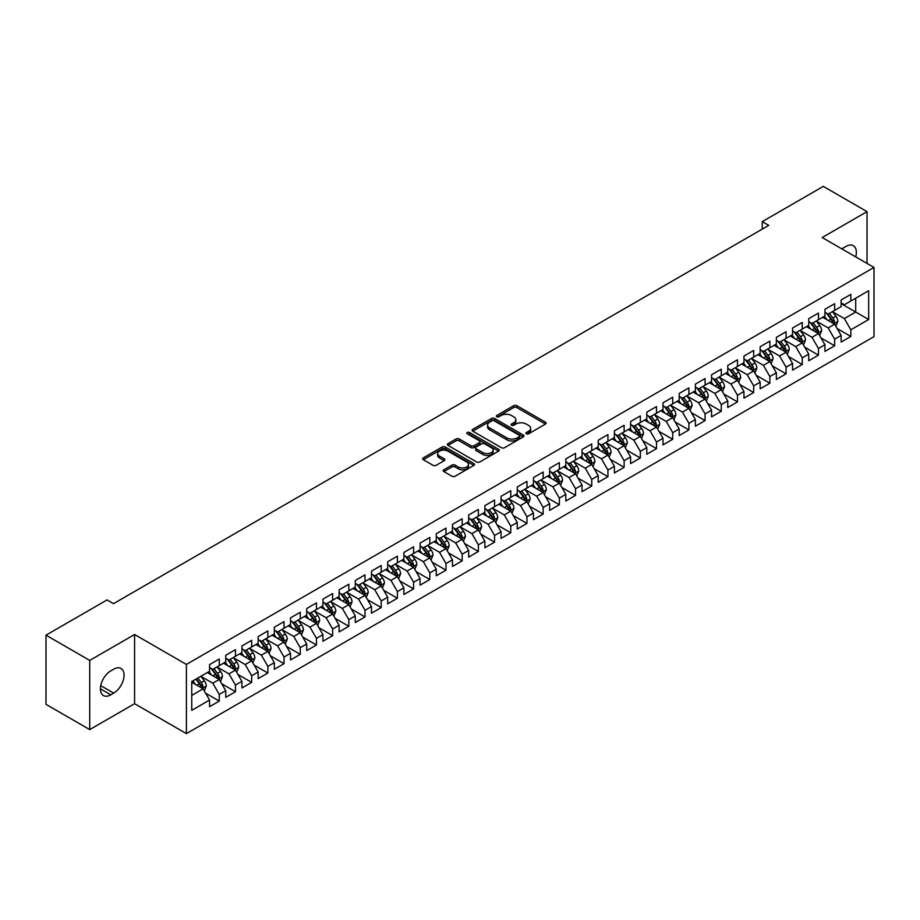 <?xml version="1.0" encoding="UTF-8"?>
<svg xmlns="http://www.w3.org/2000/svg" width="920" height="920" viewBox="0 0 920 920"><rect width="100%" height="100%" fill="white"/><g stroke="black" fill="none" stroke-linecap="round" stroke-linejoin="round"><path stroke-width="1.38" d="M526.355 433.803A1.575 0.908 0 0 0 528.586 433.803L545.479 424.051A2.242 1.299 0 0 0 546.135 423.131A2.242 1.299 0 0 0 545.479 422.211L516.867 405.697A2.242 1.299 0 0 0 513.682 405.697L496.8 415.449A1.575 0.908 0 0 0 496.328 416.093A1.575 0.908 0 0 0 496.8 416.737A1.575 0.908 0 0 0 499.019 416.737L501.204 415.472A7.199 4.151 0 0 1 511.382 415.472L513.762 416.852A7.199 4.151 0 0 1 515.867 419.784A7.199 4.151 0 0 1 513.762 422.717L511.577 423.982A1.575 0.908 0 0 0 511.117 424.626A1.575 0.908 0 0 0 511.577 425.27A1.575 0.908 0 0 0 513.797 425.27L515.993 424.005A7.199 4.151 0 0 1 526.159 424.005L528.54 425.385A7.199 4.151 0 0 1 530.656 428.317A7.199 4.151 0 0 1 528.54 431.25L526.355 432.515A1.575 0.908 0 0 0 525.895 433.159A1.575 0.908 0 0 0 526.355 433.803L526.355 432.515M443.9 469.752A2.242 1.299 0 0 0 443.244 470.672A2.242 1.299 0 0 0 443.9 471.592L451.927 476.226A2.242 1.299 0 0 0 455.112 476.226L473.869 465.393A2.242 1.299 0 0 0 474.524 464.473A2.242 1.299 0 0 0 473.869 463.553L445.257 447.039A2.242 1.299 0 0 0 442.072 447.039L423.315 457.872A2.242 1.299 0 0 0 422.659 458.781A2.242 1.299 0 0 0 423.315 459.701L433.009 465.301A2.242 1.299 0 0 0 436.195 465.301L444.222 460.667A2.242 1.299 0 0 0 444.877 459.747A2.242 1.299 0 0 0 444.222 458.827L439.415 456.055A6.014 3.473 0 0 1 437.655 453.606A6.014 3.473 0 0 1 441.358 450.397A6.014 3.473 0 0 1 447.913 451.145L466.75 462.024A6.014 3.473 0 0 1 468.51 464.473A6.014 3.473 0 0 1 464.796 467.682A6.014 3.473 0 0 1 458.252 466.934L455.112 465.117A2.242 1.299 0 0 0 451.927 465.117L443.9 469.752L443.9 471.592M89.723 660.41L89.723 729.594L134.584 703.696L134.584 634.512L89.723 660.41L46 635.168L107.053 599.92L113.528 603.658L768.74 225.377L762.266 221.628L762.266 229.114M134.584 634.512L186.403 664.424L874 267.444L874 336.628L186.403 733.619L186.403 664.424M867.031 263.43L867.031 211.634L822.181 237.532L874 267.444M867.031 211.634L823.308 186.38L762.266 221.628M501.365 447.683A2.242 1.299 0 0 0 504.539 447.683L523.296 436.85A2.242 1.299 0 0 0 523.963 435.93A2.242 1.299 0 0 0 523.296 435.022L494.684 418.496A2.242 1.299 0 0 0 491.51 418.496L472.753 429.329A2.242 1.299 0 0 0 472.098 430.249A2.242 1.299 0 0 0 472.753 431.158L501.365 447.683M467.9 434.136A1.575 0.908 0 0 1 469.499 434.366L469.499 432.492L498.582 449.282A2.242 1.299 0 0 1 499.238 450.202A2.242 1.299 0 0 1 498.582 451.122L479.826 461.955A2.242 1.299 0 0 1 476.652 461.955L448.04 445.429L456.067 440.829L456.067 438.966L448.04 443.601A2.242 1.299 0 0 0 447.373 444.521A2.242 1.299 0 0 0 448.04 445.429L448.04 443.601M456.067 440.829A2.242 1.299 0 0 1 459.241 440.829L459.241 438.966A2.242 1.299 0 0 0 456.067 438.966M459.241 438.966L470.844 445.659A2.242 1.299 0 0 0 474.018 445.659L479.354 442.589A2.242 1.299 0 0 0 480.01 441.669A2.242 1.299 0 0 0 479.354 440.749L467.268 433.78A1.575 0.908 0 0 1 466.808 433.136A1.575 0.908 0 0 1 467.774 432.296A1.575 0.908 0 0 1 469.499 432.492M841.121 303.634L855.703 312.041L855.703 298.207L868.652 290.731L850.839 301.012L850.839 294.377L841.121 299.978L841.121 306.624L834.647 310.362L834.647 303.726L824.929 309.327L824.929 315.974L818.455 319.711L818.455 313.076L808.737 318.676L808.737 325.323L802.263 329.061L802.263 322.425L792.545 328.026L792.545 334.673L786.071 338.41L786.071 331.775L776.353 337.375L776.353 344.022L769.867 347.76L769.867 341.124L760.161 346.725L760.161 353.372L753.675 357.109L753.675 350.474L743.958 356.074L743.958 362.721L737.483 366.459L737.483 359.823L727.766 365.424L727.766 372.071L721.292 375.808L721.292 369.173L711.574 374.773L711.574 381.421L705.099 385.158L705.099 378.522L695.382 384.123L695.382 390.77L688.907 394.507L688.907 387.872L679.19 393.472L679.19 400.119L672.704 403.857L672.704 397.221L662.986 402.822L662.986 409.469L656.512 413.206L656.512 406.571L646.794 412.171L646.794 418.818L640.32 422.556L640.32 415.921L630.602 421.521L630.602 428.168L624.128 431.905L624.128 425.27L614.41 430.87L614.41 437.517L607.936 441.255L607.936 434.619L598.219 440.22L598.219 446.867L591.744 450.604L591.744 443.969L582.026 449.569L582.026 456.216L575.54 459.954L575.54 453.318L565.823 458.919L565.823 465.566L559.348 469.303L559.348 462.668L549.631 468.268L549.631 474.916L543.156 478.653L543.156 472.017L533.439 477.618L533.439 484.265L526.964 488.002L526.964 481.367L517.247 486.967L517.247 493.614L510.772 497.352L510.772 490.716L501.055 496.317L501.055 502.964L494.569 506.701L494.569 500.066L484.863 505.666L484.863 512.313L478.377 516.051L478.377 509.416L468.659 515.016L468.659 521.663L462.185 525.4L462.185 518.765L452.467 524.365L452.467 531.012L445.993 534.75L445.993 528.115L436.275 533.715L436.275 540.362L429.801 544.099L429.801 537.464L420.084 543.076L420.084 549.712L413.609 553.449L413.609 546.813L403.891 552.425L403.891 559.061L397.405 562.798L397.405 556.163L387.688 561.775L387.688 568.41L381.213 572.148L381.213 565.512L371.496 571.124L371.496 577.76L365.022 581.497L365.022 574.862L355.304 580.474L355.304 587.109L348.829 590.847L348.829 584.212L339.112 589.823L339.112 596.459L332.637 600.196L332.637 593.561L322.92 599.173L322.92 605.808L316.445 609.546L316.445 602.91L306.728 608.522L306.728 615.158L300.242 618.895L300.242 612.26L290.524 617.872L290.524 624.507L284.05 628.245L284.05 621.609L274.332 627.221L274.332 633.857L267.858 637.594L267.858 630.959L258.14 636.571L258.14 643.206L251.666 646.944L251.666 640.308L241.948 645.92L241.948 652.556L235.474 656.293L235.474 649.658L225.756 655.27L225.756 661.905L219.27 665.643L219.27 659.007L209.564 664.619L209.564 671.255L191.751 681.536L191.751 710.332L209.564 700.051L203.078 688.827L191.751 682.283M868.652 290.731L868.652 319.527L850.839 329.808L844.364 318.584L832.623 311.811M837.154 328.543L850.839 336.444L850.839 329.808M850.839 336.444L841.121 342.056L841.121 335.421L834.647 339.158L828.172 327.934L816.431 321.16M820.962 337.893L834.647 345.793L834.647 339.158M834.647 345.793L824.929 351.405L824.929 344.77L818.455 348.507L811.981 337.284L800.239 330.51M804.77 347.242L818.455 355.143L818.455 348.507M818.455 355.143L808.737 360.755L808.737 354.119L802.263 357.857L795.788 346.633L784.047 339.859M788.578 356.592L802.263 364.492L802.263 357.857M802.263 364.492L792.545 370.104L792.545 363.469L786.071 367.206L779.585 355.982L767.843 349.209M772.386 365.941L786.071 373.842L786.071 367.206M786.071 373.842L776.353 379.454L776.353 372.818L769.867 376.556L763.393 365.332L751.651 358.558M756.194 375.291L769.867 383.191L769.867 376.556M769.867 383.191L760.161 388.803L760.161 382.168L753.675 385.905L747.201 374.681L735.459 367.908M739.99 384.64L753.675 392.541L753.675 385.905M753.675 392.541L743.958 398.153L743.958 391.517L737.483 395.255L731.009 384.031L719.268 377.257M723.798 393.99L737.483 401.89L737.483 395.255M737.483 401.89L727.766 407.502L727.766 400.867L721.292 404.604L714.817 393.38L703.075 386.607M707.606 403.339L721.292 411.24L721.292 404.604M721.292 411.24L711.574 416.852L711.574 410.216L705.099 413.954L698.613 402.73L686.883 395.956M691.414 412.689L705.099 420.589L705.099 413.954M705.099 420.589L695.382 426.202L695.382 419.566L688.907 423.303L682.421 412.079L670.68 405.306M675.222 422.038L688.907 429.939L688.907 423.303M688.907 429.939L679.19 435.551L679.19 428.916L672.704 432.653L666.23 421.429L654.488 414.655M659.019 431.388L672.704 439.288L672.704 432.653M672.704 439.288L662.986 444.9L662.986 438.265L656.512 442.002L650.037 430.778L638.296 424.005M642.827 440.737L656.512 448.638L656.512 442.002M656.512 448.638L646.794 454.25L646.794 447.614L640.32 451.352L633.845 440.128L622.104 433.354M626.635 450.087L640.32 457.987L640.32 451.352M640.32 457.987L630.602 463.599L630.602 456.964L624.128 460.701L617.654 449.477L605.912 442.704M610.443 459.436L624.128 467.337L624.128 460.701M624.128 467.337L614.41 472.949L614.41 466.313L607.936 470.051L601.45 458.827L589.708 452.053M594.251 468.786L607.936 476.686L607.936 470.051M607.936 476.686L598.219 482.298L598.219 475.663L591.744 479.4L585.258 468.176L573.516 461.403M578.059 478.135L591.744 486.036L591.744 479.4M591.744 486.036L582.026 491.648L582.026 485.012L575.54 488.75L569.066 477.526L557.324 470.752M561.855 487.485L575.54 495.385L575.54 488.75M575.54 495.385L565.823 500.997L565.823 494.362L559.348 498.099L552.874 486.875L541.132 480.102M545.663 496.834L559.348 504.735L559.348 498.099M559.348 504.735L549.631 510.347L549.631 503.711L543.156 507.449L536.682 496.225L524.941 489.451M529.471 506.184L543.156 514.084L543.156 507.449M543.156 514.084L533.439 519.697L533.439 513.061L526.964 516.798L520.49 505.574L508.748 498.801M513.279 515.534L526.964 523.434L526.964 516.798M526.964 523.434L517.247 529.046L517.247 522.41L510.772 526.148L504.286 514.924L492.545 508.15M497.087 524.883L510.772 532.784L510.772 526.148M510.772 532.784L501.055 538.395L501.055 531.76L494.569 535.497L488.094 524.273L476.353 517.5M480.895 534.232L494.569 542.133L494.569 535.497M494.569 542.133L484.863 547.745L484.863 541.109L478.377 544.847L471.902 533.623L460.161 526.849M464.692 543.582L478.377 551.482L478.377 544.847M478.377 551.482L468.659 557.094L468.659 550.459L462.185 554.197L455.71 542.972L443.969 536.199M448.5 552.931L462.185 560.832L462.185 554.197M462.185 560.832L452.467 566.444L452.467 559.808L445.993 563.546L439.518 552.322L427.777 545.548M432.308 562.281L445.993 570.181L445.993 563.546M445.993 570.181L436.275 575.793L436.275 569.158L429.801 572.895L423.315 561.672L411.585 554.898M416.116 571.63L429.801 579.531L429.801 572.895M429.801 579.531L420.084 585.143L420.084 578.507L413.609 582.245L407.123 571.021L395.381 564.247M399.924 580.98L413.609 588.88L413.609 582.245M413.609 588.88L403.891 594.492L403.891 587.857L397.405 591.594L390.931 580.37L379.19 573.597M383.732 590.33L397.405 598.23L397.405 591.594M397.405 598.23L387.688 603.842L387.688 597.206L381.213 600.944L374.739 589.72L362.997 582.947M367.528 599.679L381.213 607.58L381.213 600.944M381.213 607.58L371.496 613.192L371.496 606.556L365.022 610.293L358.547 599.069L346.805 592.296M351.336 609.029L365.022 616.929L365.022 610.293M365.022 616.929L355.304 622.541L355.304 615.905L348.829 619.643L342.355 608.419L330.613 601.645M335.144 618.378L348.829 626.279L348.829 619.643M348.829 626.279L339.112 631.89L339.112 625.255L332.637 628.992L326.151 617.769L314.41 610.995M318.952 627.727L332.637 635.628L332.637 628.992M332.637 635.628L322.92 641.24L322.92 634.605L316.445 638.342L309.959 627.118L298.218 620.344M302.76 637.077L316.445 644.977L316.445 638.342M316.445 644.977L306.728 650.589L306.728 643.954L300.242 647.692L293.767 636.467L282.026 629.694M286.557 646.426L300.242 654.327L300.242 647.692M300.242 654.327L290.524 659.939L290.524 653.303L284.05 657.041L277.575 645.817L265.834 639.043M270.365 655.776L284.05 663.676L284.05 657.041M284.05 663.676L274.332 669.288L274.332 662.653L267.858 666.39L261.383 655.167L249.642 648.393M254.173 665.125L267.858 673.026L267.858 666.39M267.858 673.026L258.14 678.638L258.14 672.002L251.666 675.74L245.191 664.516L233.45 657.742M237.981 674.475L251.666 682.375L251.666 675.74M251.666 682.375L241.948 687.987L241.948 681.352L235.474 685.089L228.988 673.865L217.246 667.092M221.789 683.824L235.474 691.725L235.474 685.089M235.474 691.725L225.756 697.337L225.756 690.702L219.27 694.439L212.796 683.215L201.054 676.442M205.597 693.174L219.27 701.074L219.27 694.439M219.27 701.074L209.564 706.686L209.564 700.051M209.564 667.518L212.796 669.38L219.27 665.643M191.751 695.37L203.078 688.827M225.756 658.168L228.988 660.031L235.474 656.293M212.796 683.215L219.27 679.477L207.287 672.566M225.756 690.702L219.27 679.477M241.948 648.818L245.191 650.681L251.666 646.944M228.988 673.865L235.474 670.128L223.491 663.216M241.948 681.352L235.474 670.128M258.14 639.469L261.383 641.332L267.858 637.594M245.191 664.516L251.666 660.779L239.683 653.867M258.14 672.002L251.666 660.779M274.332 630.119L277.575 631.982L284.05 628.245M261.383 655.167L267.858 651.429L255.875 644.518M274.332 662.653L267.858 651.429M290.524 620.77L293.767 622.633L300.242 618.895M277.575 645.817L284.05 642.08L272.067 635.168M290.524 653.303L284.05 642.08M306.728 611.42L309.959 613.283L316.445 609.546M293.767 636.467L300.242 632.73L288.259 625.818M306.728 643.954L300.242 632.73M322.92 602.071L326.151 603.934L332.637 600.196M309.959 627.118L316.445 623.38L304.451 616.469M322.92 634.605L316.445 623.38M339.112 592.721L342.355 594.584L348.829 590.847M326.151 617.769L332.637 614.031L320.654 607.119M339.112 625.255L332.637 614.031M355.304 583.372L358.547 585.235L365.022 581.497M342.355 608.419L348.829 604.681L336.846 597.77M355.304 615.905L348.829 604.681M371.496 574.022L374.739 575.885L381.213 572.148M358.547 599.069L365.022 595.332L353.038 588.42M371.496 606.556L365.022 595.332M387.688 564.673L390.931 566.536L397.405 562.798M374.739 589.72L381.213 585.982L369.23 579.071M387.688 597.206L381.213 585.982M403.891 555.323L407.123 557.186L413.609 553.449M390.931 580.37L397.405 576.633L385.422 569.721M403.891 587.857L397.405 576.633M420.084 545.974L423.315 547.837L429.801 544.099M407.123 571.021L413.609 567.284L401.626 560.372M420.084 578.507L413.609 567.284M436.275 536.624L439.518 538.487L445.993 534.75M423.315 561.672L429.801 557.934L417.818 551.022M436.275 569.158L429.801 557.934M452.467 527.275L455.71 529.138L462.185 525.4M439.518 552.322L445.993 548.584L434.01 541.673M452.467 559.808L445.993 548.584M468.659 517.925L471.902 519.788L478.377 516.051M455.71 542.972L462.185 539.235L450.202 532.323M468.659 550.459L462.185 539.235M484.863 508.576L488.094 510.439L494.569 506.701M471.902 533.623L478.377 529.885L466.394 522.974M484.863 541.109L478.377 529.885M501.055 499.226L504.286 501.089L510.772 497.352M488.094 524.273L494.569 520.536L482.586 513.625M501.055 531.76L494.569 520.536M517.247 489.877L520.49 491.74L526.964 488.002M504.286 514.924L510.772 511.186L498.789 504.275M517.247 522.41L510.772 511.186M533.439 480.527L536.682 482.39L543.156 478.653M520.49 505.574L526.964 501.837L514.981 494.925M533.439 513.061L526.964 501.837M549.631 471.178L552.874 473.041L559.348 469.303M536.682 496.225L543.156 492.487L531.173 485.576M549.631 503.711L543.156 492.487M565.823 461.828L569.066 463.691L575.54 459.954M552.874 486.875L559.348 483.138L547.365 476.226M565.823 494.362L559.348 483.138M582.026 452.479L585.258 454.342L591.744 450.604M569.066 477.526L575.54 473.788L563.558 466.877M582.026 485.012L575.54 473.788M598.219 443.129L601.45 444.992L607.936 441.255M585.258 468.176L591.744 464.439L579.749 457.527M598.219 475.663L591.744 464.439M614.41 433.78L617.654 435.643L624.128 431.905M601.45 458.827L607.936 455.089L595.953 448.178M614.41 466.313L607.936 455.089M630.602 424.43L633.845 426.293L640.32 422.556M617.654 449.477L624.128 445.74L612.145 438.828M630.602 456.964L624.128 445.74M646.794 415.081L650.037 416.944L656.512 413.206M633.845 440.128L640.32 436.39L628.337 429.479M646.794 447.614L640.32 436.39M662.986 405.731L666.23 407.594L672.704 403.857M650.037 430.778L656.512 427.041L644.529 420.129M662.986 438.265L656.512 427.041M679.19 396.382L682.421 398.245L688.907 394.507M666.23 421.429L672.704 417.691L660.721 410.78M679.19 428.916L672.704 417.691M695.382 387.032L698.613 388.895L705.099 385.158M682.421 412.079L688.907 408.342L676.913 401.43M695.382 419.566L688.907 408.342M711.574 377.683L714.817 379.546L721.292 375.808M698.613 402.73L705.099 398.992L693.116 392.081M711.574 410.216L705.099 398.992M727.766 368.334L731.009 370.197L737.483 366.459M714.817 393.38L721.292 389.643L709.308 382.731M727.766 400.867L721.292 389.643M743.958 358.972L747.201 360.847L753.675 357.109M731.009 384.031L737.483 380.293L725.5 373.382M743.958 391.517L737.483 380.293M760.161 349.623L763.393 351.497L769.867 347.76M747.201 374.681L753.675 370.944L741.692 364.032M760.161 382.168L753.675 370.944M776.353 340.273L779.585 342.148L786.071 338.41M763.393 365.332L769.867 361.594L757.884 354.683M776.353 372.818L769.867 361.594M792.545 330.924L795.788 332.798L802.263 329.061M779.585 355.982L786.071 352.245L774.088 345.334M792.545 363.469L786.071 352.245M808.737 321.574L811.981 323.449L818.455 319.711M795.788 346.633L802.263 342.895L790.28 335.984M808.737 354.119L802.263 342.895M824.929 312.225L828.172 314.099L834.647 310.362M811.981 337.284L818.455 333.546L806.472 326.634M824.929 344.77L818.455 333.546M841.121 302.875L844.364 304.75L850.839 301.012M828.172 327.934L834.647 324.197L822.664 317.285M841.121 335.421L834.647 324.197M46 635.168L46 704.352L89.723 729.594M134.584 703.696L186.403 733.619M844.364 318.584L855.703 312.041L868.652 319.527M855.715 256.887A14.662 8.464 120 0 0 853.311 245.686A14.662 8.464 120 0 0 845.986 246.41L843.065 248.089A14.662 8.464 120 0 0 841.846 248.883M110.779 670.875A14.662 8.464 120 0 0 101.2 683.79A14.662 8.464 120 0 0 103.442 695.543A14.662 8.464 120 0 0 110.779 694.818L113.689 693.128A14.662 8.464 120 0 0 123.268 680.213A14.662 8.464 120 0 0 121.014 668.472A14.662 8.464 120 0 0 113.689 669.196L110.779 670.875M526.987 434.022L528.54 433.124A7.199 4.151 0 0 0 530.656 430.192L530.656 428.317M515.867 419.784L515.867 421.647A7.199 4.151 0 0 1 513.762 424.591L512.21 425.488M545.445 424.062L516.867 407.572A2.242 1.299 0 0 0 513.682 407.572L497.421 416.955M523.273 436.873L494.684 420.371A2.242 1.299 0 0 0 491.51 420.371L472.788 431.181M519.328 436.574A1.575 0.908 0 0 0 519.788 435.93A1.575 0.908 0 0 0 519.328 435.298L494.212 420.796A1.575 0.908 0 0 0 491.981 420.796L489.681 422.119A7.199 4.151 0 0 0 487.577 425.063A7.199 4.151 0 0 0 489.681 427.995L506.851 437.909A7.199 4.151 0 0 0 517.017 437.909L519.328 436.574L519.328 438.449A1.575 0.908 0 0 0 519.788 437.805L519.788 435.93M487.577 425.063L487.577 426.926A7.199 4.151 0 0 0 489.681 429.87L489.681 427.995M519.328 438.449L517.017 439.783A7.199 4.151 0 0 1 506.851 439.783L489.681 429.87M459.241 440.829L470.844 447.534A2.242 1.299 0 0 0 474.018 447.534L479.354 444.463A2.242 1.299 0 0 0 480.01 443.543L480.01 441.669M469.499 434.366L498.548 451.145M482.885 452.617A6.014 3.473 0 0 0 489.44 453.364A6.014 3.473 0 0 0 493.154 450.156A6.014 3.473 0 0 0 491.395 447.706L484.748 443.877A2.242 1.299 0 0 0 481.574 443.877L476.249 446.947A2.242 1.299 0 0 0 475.594 447.867A2.242 1.299 0 0 0 476.249 448.787L482.885 452.617L482.885 454.48A6.014 3.473 0 0 0 489.44 455.239A6.014 3.473 0 0 0 493.154 452.03L493.154 450.156M475.594 447.867L475.594 449.73A2.242 1.299 0 0 0 476.249 450.65L476.249 448.787M482.885 454.48L476.249 450.65M468.51 464.473L468.51 466.348A6.014 3.473 0 0 1 464.796 469.556A6.014 3.473 0 0 1 458.252 468.797L455.112 466.992A2.242 1.299 0 0 0 451.927 466.992L443.934 471.603M437.655 453.606L437.655 455.469A6.014 3.473 0 0 0 439.415 457.93L439.415 456.055M444.187 460.69L439.415 457.93M473.869 463.553L473.869 465.393L445.257 448.914A2.242 1.299 0 0 0 442.072 448.914L423.349 459.724M835.843 326.278L837.856 321.379A6.072 3.507 -120 0 0 835.912 316.204L832.473 311.615M826.999 319.78L824.377 316.284M833.508 323.541L834.578 321.632A6.072 3.507 -120 0 0 832.841 317.986L829.403 313.386M827.436 313.674L831.692 319.343A3.093 1.782 60 0 1 832.244 320.286L834.578 321.632M826.367 313.065L830.898 319.102A6.072 3.507 60 0 1 832.634 322.759L832.761 323.104M819.651 335.627L821.663 330.728A6.072 3.507 -120 0 0 819.72 325.553L816.281 320.965M810.796 329.13L808.185 325.634M817.317 332.891L818.386 330.981A6.072 3.507 -120 0 0 816.649 327.336L813.211 322.736M811.244 323.023L815.488 328.693A3.093 1.782 60 0 1 816.051 329.636L818.386 330.981M810.175 322.414L814.706 328.452A6.072 3.507 60 0 1 816.442 332.108L816.569 332.453M803.459 344.977L805.471 340.078A6.072 3.507 -120 0 0 803.528 334.903L800.089 330.315M794.604 338.479L791.994 334.983M801.113 342.24L802.194 340.331A6.072 3.507 -120 0 0 800.457 336.685L797.007 332.085M795.053 332.373L799.296 338.042A3.093 1.782 60 0 1 799.859 338.985L802.194 340.331M793.983 331.763L798.514 337.801A6.072 3.507 60 0 1 800.25 341.458L800.365 341.803M787.267 354.327L789.268 349.428A6.072 3.507 -120 0 0 787.336 344.252L783.897 339.664M778.412 347.829L775.801 344.333M784.921 351.589L785.99 349.68A6.072 3.507 -120 0 0 784.254 346.035L780.815 341.435M778.86 341.722L783.104 347.392A3.093 1.782 60 0 1 783.668 348.335L785.99 349.68M777.791 341.113L782.31 347.15A6.072 3.507 60 0 1 784.047 350.808L784.173 351.152M771.075 363.676L773.076 358.777A6.072 3.507 -120 0 0 771.144 353.602L767.706 349.013M762.22 357.178L759.609 353.683M768.729 360.939L769.798 359.03A6.072 3.507 -120 0 0 768.062 355.384L764.623 350.784M762.657 351.072L766.912 356.741A3.093 1.782 60 0 1 767.475 357.684L769.798 359.03M761.599 350.462L766.119 356.5A6.072 3.507 60 0 1 767.855 360.157L767.981 360.502M754.871 373.025L756.884 368.126A6.072 3.507 -120 0 0 754.952 362.952L751.502 358.363M746.028 366.528L743.406 363.032M752.537 370.288L753.606 368.379A6.072 3.507 -120 0 0 751.87 364.734L748.431 360.134M746.465 360.421L750.72 366.091A3.093 1.782 60 0 1 751.272 367.034L753.606 368.379M745.395 359.812L749.926 365.849A6.072 3.507 60 0 1 751.663 369.506L751.789 369.851M738.679 382.375L740.692 377.476A6.072 3.507 -120 0 0 738.748 372.301L735.31 367.712M729.836 375.877L727.214 372.381M736.345 379.638L737.414 377.729A6.072 3.507 -120 0 0 735.678 374.084L732.24 369.483M730.273 369.771L734.516 375.44A3.093 1.782 60 0 1 735.08 376.383L737.414 377.729M729.203 369.161L733.734 375.199A6.072 3.507 60 0 1 735.471 378.856L735.597 379.201M722.487 391.724L724.5 386.825A6.072 3.507 -120 0 0 722.556 381.65L719.118 377.062M713.632 385.227L711.022 381.731M720.141 388.987L721.222 387.078A6.072 3.507 -120 0 0 719.486 383.433L716.047 378.833M714.081 379.12L718.324 384.79A3.093 1.782 60 0 1 718.888 385.733L721.222 387.078M713.011 378.511L717.543 384.548A6.072 3.507 60 0 1 719.279 388.205L719.394 388.55M706.295 401.074L708.296 396.175A6.072 3.507 -120 0 0 706.365 391L702.926 386.411M697.44 394.577L694.83 391.08M703.949 398.337L705.03 396.428A6.072 3.507 -120 0 0 703.294 392.782L699.844 388.183M697.889 388.47L702.132 394.139A3.093 1.782 60 0 1 702.696 395.082L705.03 396.428M696.819 387.86L701.35 393.898A6.072 3.507 60 0 1 703.087 397.555L703.202 397.9M690.103 410.423L692.105 405.524A6.072 3.507 -120 0 0 690.172 400.349L686.734 395.761M681.248 403.926L678.638 400.43M687.757 407.686L688.827 405.777A6.072 3.507 -120 0 0 687.091 402.132L683.652 397.532M681.685 397.82L685.94 403.489A3.093 1.782 60 0 1 686.504 404.432L688.827 405.777M680.627 397.21L685.147 403.247A6.072 3.507 60 0 1 686.883 406.904L687.01 407.249M673.911 419.773L675.912 414.874A6.072 3.507 -120 0 0 673.981 409.699L670.542 405.11M665.056 413.275L662.434 409.779M671.565 417.036L672.635 415.127A6.072 3.507 -120 0 0 670.898 411.481L667.46 406.881M665.494 407.169L669.748 412.838A3.093 1.782 60 0 1 670.312 413.781L672.635 415.127M664.424 406.559L668.955 412.597A6.072 3.507 60 0 1 670.692 416.254L670.818 416.599M657.708 429.122L659.72 424.223A6.072 3.507 -120 0 0 657.788 419.048L654.338 414.46M648.865 422.625L646.242 419.129M655.373 426.385L656.443 424.476A6.072 3.507 -120 0 0 654.706 420.831L651.268 416.231M649.301 416.518L653.556 422.188A3.093 1.782 60 0 1 654.108 423.131L656.443 424.476M648.232 415.909L652.763 421.947A6.072 3.507 60 0 1 654.499 425.603L654.626 425.948M641.516 438.472L643.529 433.573A6.072 3.507 -120 0 0 641.585 428.398L638.146 423.809M632.672 431.974L630.05 428.478M639.181 435.735L640.251 433.826A6.072 3.507 -120 0 0 638.514 430.18L635.076 425.58M633.109 425.868L637.353 431.537A3.093 1.782 60 0 1 637.917 432.48L640.251 433.826M632.04 425.258L636.571 431.296A6.072 3.507 60 0 1 638.307 434.953L638.434 435.298M625.324 447.822L627.336 442.922A6.072 3.507 -120 0 0 625.393 437.747L621.955 433.159M616.469 441.324L613.858 437.828M622.978 445.084L624.059 443.175A6.072 3.507 -120 0 0 622.322 439.53L618.884 434.93M616.918 435.217L621.161 440.887A3.093 1.782 60 0 1 621.724 441.83L624.059 443.175M615.848 434.608L620.379 440.645A6.072 3.507 60 0 1 622.115 444.303L622.231 444.647M609.132 457.171L611.133 452.272A6.072 3.507 -120 0 0 609.201 447.097L605.762 442.508M600.277 450.673L597.667 447.178M606.786 454.434L607.867 452.525A6.072 3.507 -120 0 0 606.119 448.879L602.681 444.279M600.726 444.567L604.969 450.236A3.093 1.782 60 0 1 605.532 451.179L607.867 452.525M599.656 443.957L604.175 449.995A6.072 3.507 60 0 1 605.923 453.652L606.038 453.997M592.94 466.52L594.941 461.621A6.072 3.507 -120 0 0 593.009 456.447L589.57 451.858M584.085 460.023L581.474 456.527M590.594 463.784L591.663 461.874A6.072 3.507 -120 0 0 589.927 458.229L586.488 453.629M584.522 453.916L588.777 459.586A3.093 1.782 60 0 1 589.341 460.529L591.663 461.874M583.464 453.307L587.983 459.344A6.072 3.507 60 0 1 589.72 463.001L589.846 463.346M576.748 475.87L578.749 470.971A6.072 3.507 -120 0 0 576.817 465.796L573.378 461.207M567.893 469.372L565.271 465.876M574.402 473.133L575.471 471.224A6.072 3.507 -120 0 0 573.735 467.578L570.297 462.978M568.33 463.266L572.585 468.935A3.093 1.782 60 0 1 573.148 469.878L575.471 471.224M567.26 462.656L571.791 468.694A6.072 3.507 60 0 1 573.528 472.351L573.654 472.696M560.544 485.219L562.557 480.32A6.072 3.507 -120 0 0 560.625 475.145L557.175 470.557M551.701 478.722L549.079 475.226M558.21 482.482L559.279 480.573A6.072 3.507 -120 0 0 557.543 476.928L554.104 472.328M552.138 472.615L556.393 478.285A3.093 1.782 60 0 1 556.945 479.228L559.279 480.573M551.068 472.006L555.599 478.043A6.072 3.507 60 0 1 557.336 481.7L557.462 482.046M544.352 494.569L546.365 489.67A6.072 3.507 -120 0 0 544.422 484.495L540.983 479.906M535.497 488.072L532.887 484.575M542.018 491.832L543.087 489.923A6.072 3.507 -120 0 0 541.351 486.277L537.912 481.678M535.946 481.965L540.189 487.634A3.093 1.782 60 0 1 540.753 488.577L543.087 489.923M534.876 481.355L539.408 487.393A6.072 3.507 60 0 1 541.144 491.05L541.27 491.395M528.16 503.918L530.173 499.019A6.072 3.507 -120 0 0 528.229 493.844L524.791 489.256M519.305 497.421L516.695 493.925M525.814 501.181L526.895 499.272A6.072 3.507 -120 0 0 525.159 495.627L521.709 491.027M519.754 491.315L523.997 496.984A3.093 1.782 60 0 1 524.561 497.927L526.895 499.272M518.684 490.705L523.216 496.742A6.072 3.507 60 0 1 524.952 500.399L525.067 500.744M511.968 513.268L513.969 508.369A6.072 3.507 -120 0 0 512.037 503.194L508.599 498.605M503.113 506.77L500.503 503.274M509.622 510.531L510.692 508.622A6.072 3.507 -120 0 0 508.955 504.976L505.517 500.376M503.562 500.664L507.805 506.333A3.093 1.782 60 0 1 508.369 507.276L510.692 508.622M502.492 500.054L507.012 506.092A6.072 3.507 60 0 1 508.76 509.749L508.875 510.094M495.776 522.617L497.777 517.718A6.072 3.507 -120 0 0 495.845 512.543L492.407 507.955M486.921 516.12L484.311 512.624M493.43 519.88L494.5 517.971A6.072 3.507 -120 0 0 492.763 514.326L489.325 509.726M487.358 510.013L491.613 515.694A3.093 1.782 60 0 1 492.177 516.626L494.5 517.971M486.3 509.404L490.82 515.441A6.072 3.507 60 0 1 492.556 519.098L492.683 519.443M479.573 531.967L481.585 527.068A6.072 3.507 -120 0 0 479.653 521.893L476.203 517.304M470.729 525.469L468.107 521.973M477.238 529.23L478.308 527.321A6.072 3.507 -120 0 0 476.572 523.675L473.133 519.075M471.166 519.363L475.421 525.044A3.093 1.782 60 0 1 475.985 525.976L478.308 527.321M470.097 518.753L474.628 524.791A6.072 3.507 60 0 1 476.364 528.448L476.491 528.793M463.381 541.316L465.393 536.417A6.072 3.507 -120 0 0 463.45 531.242L460.011 526.654M454.537 534.819L451.916 531.323M461.046 538.579L462.116 536.67A6.072 3.507 -120 0 0 460.379 533.025L456.941 528.425M454.974 528.712L459.218 534.393A3.093 1.782 60 0 1 459.781 535.325L462.116 536.67M453.905 528.103L458.436 534.14A6.072 3.507 60 0 1 460.172 537.797L460.299 538.142M447.189 550.666L449.201 545.767A6.072 3.507 -120 0 0 447.258 540.592L443.819 536.003M438.334 544.168L435.723 540.672M444.843 547.929L445.924 546.02A6.072 3.507 -120 0 0 444.187 542.374L440.749 537.774M438.782 538.062L443.026 543.743A3.093 1.782 60 0 1 443.589 544.674L445.924 546.02M437.713 537.452L442.244 543.49A6.072 3.507 60 0 1 443.98 547.147L444.095 547.492M430.997 560.015L433.009 555.116A6.072 3.507 -120 0 0 431.066 549.941L427.627 545.353M422.142 553.518L419.531 550.022M428.651 557.278L429.732 555.37A6.072 3.507 -120 0 0 427.995 551.724L424.546 547.124M422.591 547.411L426.834 553.092A3.093 1.782 60 0 1 427.397 554.024L429.732 555.37M421.521 546.802L426.052 552.839A6.072 3.507 60 0 1 427.788 556.496L427.903 556.841M414.805 569.365L416.806 564.466A6.072 3.507 -120 0 0 414.874 559.291L411.435 554.702M405.95 562.867L403.339 559.371M412.459 566.628L413.528 564.719A6.072 3.507 -120 0 0 411.792 561.073L408.353 556.473M406.387 556.761L410.642 562.442A3.093 1.782 60 0 1 411.205 563.373L413.528 564.719M405.329 556.151L409.848 562.189A6.072 3.507 60 0 1 411.585 565.846L411.711 566.191M398.613 578.714L400.614 573.816A6.072 3.507 -120 0 0 398.682 568.64L395.243 564.052M389.758 572.217L387.147 568.721M396.267 575.977L397.336 574.068A6.072 3.507 -120 0 0 395.6 570.423L392.161 565.823M390.195 566.11L394.45 571.791A3.093 1.782 60 0 1 395.013 572.723L397.336 574.068M389.125 565.501L393.656 571.538A6.072 3.507 60 0 1 395.393 575.195L395.519 575.54M382.409 588.064L384.422 583.165A6.072 3.507 -120 0 0 382.49 577.99L379.04 573.401M373.566 581.566L370.944 578.07M380.075 585.327L381.144 583.418A6.072 3.507 -120 0 0 379.408 579.772L375.969 575.172M374.003 575.46L378.258 581.141A3.093 1.782 60 0 1 378.81 582.072L381.144 583.418M372.933 574.851L377.464 580.888A6.072 3.507 60 0 1 379.201 584.545L379.327 584.89M366.217 597.413L368.23 592.514A6.072 3.507 -120 0 0 366.286 587.339L362.848 582.751M357.374 590.916L354.752 587.42M363.883 594.676L364.952 592.768A6.072 3.507 -120 0 0 363.216 589.122L359.777 584.522M357.811 584.809L362.054 590.49A3.093 1.782 60 0 1 362.618 591.422L364.952 592.768M356.741 584.2L361.272 590.237A6.072 3.507 60 0 1 363.009 593.894L363.135 594.24M350.025 606.763L352.038 601.864A6.072 3.507 -120 0 0 350.094 596.689L346.656 592.101M341.171 600.265L338.56 596.769M347.679 604.026L348.76 602.117A6.072 3.507 -120 0 0 347.024 598.471L343.585 593.871M341.619 594.159L345.862 599.84A3.093 1.782 60 0 1 346.426 600.771L348.76 602.117M340.549 593.549L345.08 599.587A6.072 3.507 60 0 1 346.817 603.244L346.932 603.589M333.834 616.112L335.834 611.213A6.072 3.507 -120 0 0 333.902 606.038L330.464 601.45M324.978 609.615L322.368 606.119M331.487 613.375L332.568 611.466A6.072 3.507 -120 0 0 330.82 607.821L327.382 603.221M325.427 603.508L329.671 609.189A3.093 1.782 60 0 1 330.234 610.121L332.568 611.466M324.358 602.899L328.888 608.936A6.072 3.507 60 0 1 330.625 612.594L330.74 612.938M317.641 625.462L319.642 620.563A6.072 3.507 -120 0 0 317.71 615.388L314.272 610.799M308.786 618.964L306.176 615.469M315.296 622.725L316.365 620.816A6.072 3.507 -120 0 0 314.628 617.17L311.19 612.57M309.223 612.858L313.478 618.539A3.093 1.782 60 0 1 314.042 619.47L316.365 620.816M308.166 612.248L312.685 618.286A6.072 3.507 60 0 1 314.421 621.943L314.548 622.288M301.449 634.811L303.45 629.912A6.072 3.507 -120 0 0 301.518 624.737L298.08 620.149M292.594 628.314L289.972 624.818M299.103 632.074L300.173 630.165A6.072 3.507 -120 0 0 298.436 626.52L294.998 621.92M293.031 622.207L297.286 627.888A3.093 1.782 60 0 1 297.85 628.82L300.173 630.165M291.962 621.598L296.493 627.635A6.072 3.507 60 0 1 298.229 631.293L298.356 631.637M285.246 644.161L287.258 639.262A6.072 3.507 -120 0 0 285.327 634.087L281.877 629.498M276.402 637.663L273.78 634.168M282.911 641.424L283.981 639.515A6.072 3.507 -120 0 0 282.244 635.869L278.806 631.269M276.839 631.557L281.094 637.238A3.093 1.782 60 0 1 281.646 638.169L283.981 639.515M275.77 630.947L280.301 636.985A6.072 3.507 60 0 1 282.037 640.642L282.164 640.987M269.054 653.51L271.066 648.611A6.072 3.507 -120 0 0 269.123 643.436L265.684 638.848M260.21 647.013L257.589 643.517M266.719 650.773L267.789 648.865A6.072 3.507 -120 0 0 266.052 645.219L262.614 640.619M260.647 640.906L264.891 646.587A3.093 1.782 60 0 1 265.454 647.519L267.789 648.865M259.578 640.297L264.109 646.334A6.072 3.507 60 0 1 265.845 649.991L265.972 650.336M252.862 662.86L254.874 657.961A6.072 3.507 -120 0 0 252.931 652.786L249.492 648.197M244.007 656.362L241.396 652.866M250.516 660.123L251.597 658.214A6.072 3.507 -120 0 0 249.861 654.568L246.41 649.969M244.455 650.256L248.699 655.937A3.093 1.782 60 0 1 249.262 656.869L251.597 658.214M243.386 649.646L247.917 655.684A6.072 3.507 60 0 1 249.653 659.341L249.768 659.686M236.67 672.209L238.671 667.31A6.072 3.507 -120 0 0 236.739 662.135L233.3 657.547M227.815 665.712L225.204 662.216M234.324 669.472L235.405 667.563A6.072 3.507 -120 0 0 233.657 663.918L230.218 659.318M228.263 659.606L232.507 665.286A3.093 1.782 60 0 1 233.07 666.218L235.405 667.563M227.194 658.996L231.713 665.033A6.072 3.507 60 0 1 233.461 668.69L233.577 669.035M220.478 681.559L222.479 676.66A6.072 3.507 -120 0 0 220.547 671.485L217.108 666.896M211.623 675.061L209.012 671.565M218.132 678.822L219.202 676.913A6.072 3.507 -120 0 0 217.465 673.268L214.026 668.668M212.06 668.955L216.315 674.636A3.093 1.782 60 0 1 216.878 675.567L219.202 676.913M211.002 668.345L215.521 674.383A6.072 3.507 60 0 1 217.258 678.04L217.384 678.385M204.286 690.908L206.287 686.009A6.072 3.507 -120 0 0 204.355 680.834L200.916 676.246M195.431 684.411L192.809 680.915M201.94 688.171L203.009 686.262A6.072 3.507 -120 0 0 201.273 682.617L197.834 678.017M196.316 678.902L200.123 683.985A3.093 1.782 60 0 1 200.686 684.917L203.009 686.262M195.891 679.144L199.329 683.732A6.072 3.507 60 0 1 201.066 687.389L201.192 687.734M528.54 433.124L528.54 431.25M511.577 425.27L511.577 423.982M513.762 424.591L513.762 422.717M496.8 416.737L496.8 415.449M513.682 407.572L513.682 405.697M516.867 407.572L516.867 405.697M545.479 424.051L545.479 422.211M472.753 431.158L472.753 429.329M491.51 420.371L491.51 418.496M494.684 420.371L494.684 418.496M523.296 436.85L523.296 435.022M506.851 439.783L506.851 437.909M517.017 439.783L517.017 437.909M470.844 447.534L470.844 445.659M474.018 447.534L474.018 445.659M479.354 444.463L479.354 442.589M498.582 451.122L498.582 449.282M451.927 466.992L451.927 465.117M455.112 466.992L455.112 465.117M458.252 468.797L458.252 466.934M444.222 460.667L444.222 458.827M423.315 459.701L423.315 457.872M442.072 448.914L442.072 447.039M445.257 448.914L445.257 447.039M100.406 688.827L110.779 694.818M100.74 685.653L113.689 693.128M833.888 323.759L837.809 321.494M832.841 317.986L835.912 316.204M828.356 320.574L830.898 319.102M817.696 333.109L821.617 330.843M816.649 327.336L819.72 325.553M812.164 329.923L814.706 328.452M801.504 342.459L805.425 340.193M800.457 336.685L803.528 334.903M795.972 339.273L798.514 337.801M785.3 351.808L789.233 349.542M784.254 346.035L787.336 344.252M779.78 348.622L782.31 347.15M769.108 361.157L773.041 358.892M768.062 355.384L771.144 353.602M763.588 357.972L766.119 356.5M752.916 370.507L756.849 368.241M751.87 364.734L754.952 362.952M747.396 367.322L749.926 365.849M736.724 379.856L740.646 377.591M735.678 374.084L738.748 372.301M731.193 376.671L733.734 375.199M720.532 389.206L724.454 386.94M719.486 383.433L722.556 381.65M715.001 386.02L717.543 384.548M704.341 398.555L708.262 396.29M703.294 392.782L706.365 391M698.809 395.37L701.35 393.898M688.137 407.905L692.07 405.639M687.091 402.132L690.172 400.349M682.617 404.719L685.147 403.247M671.945 417.254L675.878 414.989M670.898 411.481L673.981 409.699M666.425 414.069L668.955 412.597M655.753 426.604L659.686 424.338M654.706 420.831L657.788 419.048M650.233 423.418L652.763 421.947M639.561 435.953L643.482 433.688M638.514 430.18L641.585 428.398M634.029 432.768L636.571 431.296M623.369 445.303L627.29 443.037M622.322 439.53L625.393 437.747M617.837 442.117L620.379 440.645M607.177 454.652L611.098 452.387M606.119 448.879L609.201 447.097M601.645 451.467L604.175 449.995M590.973 464.002L594.906 461.736M589.927 458.229L593.009 456.447M585.453 460.816L587.983 459.344M574.781 473.351L578.714 471.086M573.735 467.578L576.817 465.796M569.261 470.166L571.791 468.694M558.589 482.701L562.511 480.435M557.543 476.928L560.625 475.145M553.058 479.515L555.599 478.043M542.397 492.05L546.319 489.785M541.351 486.277L544.422 484.495M536.866 488.865L539.408 487.393M526.205 501.4L530.127 499.134M525.159 495.627L528.229 493.844M520.674 498.214L523.216 496.742M510.002 510.749L513.935 508.484M508.955 504.976L512.037 503.194M504.482 507.564L507.012 506.092M493.81 520.099L497.743 517.833M492.763 514.326L495.845 512.543M488.29 516.913L490.82 515.441M477.618 529.448L481.551 527.183M476.572 523.675L479.653 521.893M472.098 526.263L474.628 524.791M461.426 538.798L465.347 536.533M460.379 533.025L463.45 531.242M455.894 535.612L458.436 534.14M445.234 548.147L449.155 545.882M444.187 542.374L447.258 540.592M439.702 544.962L442.244 543.49M429.042 557.497L432.963 555.231M427.995 551.724L431.066 549.941M423.51 554.311L426.052 552.839M412.838 566.846L416.772 564.581M411.792 561.073L414.874 559.291M407.318 563.661L409.848 562.189M396.647 576.196L400.579 573.93M395.6 570.423L398.682 568.64M391.126 573.01L393.656 571.538M380.454 585.545L384.387 583.28M379.408 579.772L382.49 577.99M374.934 582.36L377.464 580.888M364.262 594.895L368.184 592.63M363.216 589.122L366.286 587.339M358.731 591.709L361.272 590.237M348.07 604.244L351.992 601.979M347.024 598.471L350.094 596.689M342.539 601.059L345.08 599.587M331.878 613.594L335.8 611.328M330.82 607.821L333.902 606.038M326.347 610.408L328.888 608.936M315.675 622.943L319.608 620.678M314.628 617.17L317.71 615.388M310.155 619.758L312.685 618.286M299.483 632.293L303.416 630.028M298.436 626.52L301.518 624.737M293.963 629.107L296.493 627.635M283.291 641.643L287.212 639.377M282.244 635.869L285.327 634.087M277.771 638.457L280.301 636.985M267.099 650.992L271.02 648.726M266.052 645.219L269.123 643.436M261.567 647.806L264.109 646.334M250.907 660.341L254.828 658.076M249.861 654.568L252.931 652.786M245.375 657.156L247.917 655.684M234.703 669.691L238.636 667.425M233.657 663.918L236.739 662.135M229.183 666.505L231.713 665.033M218.511 679.04L222.444 676.775M217.465 673.268L220.547 671.485M212.992 675.855L215.521 674.383M202.32 688.39L206.252 686.124M201.273 682.617L204.355 680.834M196.799 685.204L199.329 683.732"/></g></svg>
